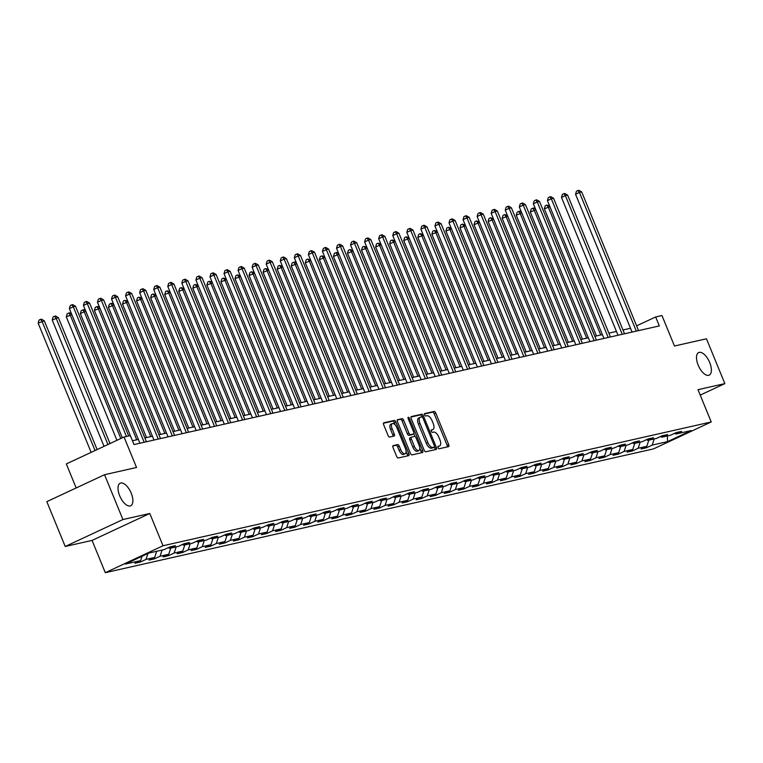 <?xml version="1.0" encoding="UTF-8"?>
<svg xmlns="http://www.w3.org/2000/svg" width="763" height="763" viewBox="0 0 763 763"><rect width="100%" height="100%" fill="white"/><g stroke="black" fill="none" stroke-linecap="round" stroke-linejoin="round"><path stroke-width="1.14" d="M438.038 447.662A1.335 0.62 65 0 0 439.164 448.749L448.558 446.632A1.907 0.887 65 0 0 448.644 446.603A1.907 0.887 65 0 0 448.72 444.667L435.73 412.983A1.907 0.887 65 0 0 434.118 411.429L424.724 413.546A1.335 0.62 65 0 0 424.667 413.575A1.335 0.62 65 0 0 424.609 414.919A1.335 0.62 65 0 0 425.735 416.016L426.946 415.74A6.114 2.852 65 0 1 432.087 420.737L433.174 423.37A6.114 2.852 65 0 1 432.926 429.55A6.114 2.852 65 0 1 432.65 429.645L431.438 429.922A1.335 0.62 65 0 0 431.372 429.941A1.335 0.62 65 0 0 431.324 431.295A1.335 0.62 65 0 0 432.449 432.383L433.661 432.106A6.114 2.852 65 0 1 438.801 437.104L439.889 439.746A6.114 2.852 65 0 1 439.641 445.916A6.114 2.852 65 0 1 439.364 446.012L438.153 446.288A1.335 0.62 65 0 0 438.086 446.307A1.335 0.62 65 0 0 438.038 447.662M131.217 493.184A12.456 5.808 65 0 0 120.182 483.198A12.456 5.808 65 0 0 119.677 495.788A12.456 5.808 65 0 0 130.711 505.774A12.456 5.808 65 0 0 131.217 493.184M709.704 362.549A12.456 5.808 65 0 0 698.67 352.563A12.456 5.808 65 0 0 698.174 365.153A12.456 5.808 65 0 0 709.208 375.138A12.456 5.808 65 0 0 709.704 362.549M393.174 445.582A1.907 0.887 65 0 0 393.088 445.611A1.907 0.887 65 0 0 393.012 447.538L396.655 456.427A1.907 0.887 65 0 0 398.267 457.991L408.701 455.635A1.907 0.887 65 0 0 408.787 455.597A1.907 0.887 65 0 0 408.863 453.67L395.873 421.987A1.907 0.887 65 0 0 394.261 420.432L383.827 422.788A1.907 0.887 65 0 0 383.741 422.816A1.907 0.887 65 0 0 383.665 424.743L388.062 435.482A1.907 0.887 65 0 0 389.674 437.046L394.137 436.035A1.907 0.887 65 0 0 394.223 436.007A1.907 0.887 65 0 0 394.299 434.071L392.115 428.749A5.112 2.384 65 0 1 392.325 423.589A5.112 2.384 65 0 1 396.855 427.681L405.411 448.539A5.112 2.384 65 0 1 405.201 453.699A5.112 2.384 65 0 1 400.67 449.607L399.249 446.126A1.907 0.887 65 0 0 397.637 444.571L393.012 445.659M700.215 395.11L724.85 383.617L706.462 338.791L674.463 346.011L661.96 315.529L655.655 316.96L659.327 325.925L134.021 444.552L130.339 435.587L124.035 437.008L66.324 463.942L76.166 487.958M122.919 519.546L65.208 546.48L92.065 540.414L149.786 513.48L122.919 519.546L104.541 474.72L136.539 467.49L124.035 437.008M149.786 513.48L163.024 545.755L711.23 421.958L653.51 448.892L105.304 572.689L163.024 545.755M724.85 383.617L697.992 389.683L711.23 421.958M424.171 450.218A1.907 0.887 65 0 0 425.783 451.772L436.217 449.417A1.907 0.887 65 0 0 436.302 449.388A1.907 0.887 65 0 0 436.379 447.461L423.389 415.778A1.907 0.887 65 0 0 421.777 414.214L411.343 416.569A1.907 0.887 65 0 0 411.257 416.598A1.907 0.887 65 0 0 411.181 418.534L424.171 450.218M422.464 452.526L412.02 454.882A1.907 0.887 65 0 1 410.418 453.317L397.418 421.643A1.907 0.887 65 0 1 397.494 419.707A1.907 0.887 65 0 1 397.58 419.679L402.053 418.668A1.907 0.887 65 0 1 403.656 420.232L408.93 433.079A1.907 0.887 65 0 0 410.532 434.643L413.498 433.966A1.907 0.887 65 0 0 413.584 433.937A1.907 0.887 65 0 0 413.66 432.011L408.176 418.629A1.335 0.62 65 0 1 408.224 417.285A1.335 0.62 65 0 1 409.416 418.353L422.626 450.561A1.907 0.887 65 0 1 422.549 452.497A1.907 0.887 65 0 1 422.464 452.526M65.208 546.48L46.82 501.644L104.541 474.72M140.325 562.054L146.019 559.403L154.67 557.448L148.976 560.099L154.384 558.878L160.077 556.227L168.728 554.272L163.034 556.933L168.442 555.702L174.136 553.051L182.786 551.096L177.092 553.757L182.51 552.536L188.194 549.875L196.854 547.92L191.16 550.581L196.568 549.36L202.262 546.699L210.912 544.744L205.218 547.405L210.626 546.184L216.32 543.523L224.971 541.568L219.277 544.229L224.684 543.008L230.378 540.347L239.038 538.392L233.344 541.053L238.752 539.832L244.446 537.171L253.097 535.216L247.403 537.877L252.811 536.656L258.504 533.995L267.155 532.04L261.461 534.701L266.869 533.48L272.563 530.819L281.223 528.864L275.529 531.525L280.937 530.304L286.63 527.643L295.281 525.697L289.587 528.349L294.995 527.128L300.689 524.467L309.339 522.521L303.645 525.173L309.053 523.952L314.747 521.301L323.398 519.345L317.713 521.997L323.121 520.776L328.815 518.125L337.465 516.17L331.771 518.821L337.179 517.6L342.873 514.949L351.524 512.994L345.83 515.645L351.238 514.424L356.931 511.773L365.582 509.818L359.888 512.469L365.296 511.248L370.99 508.597L379.65 506.642L373.956 509.293L379.364 508.072L385.057 505.421L393.708 503.466L388.014 506.127L393.422 504.896L399.116 502.245L407.766 500.29L402.072 502.951L407.48 501.73L413.174 499.069L421.834 497.114L416.14 499.775L421.548 498.554L427.242 495.893L435.892 493.938L430.198 496.599L435.606 495.378L441.3 492.717L449.951 490.762L444.257 493.423L449.665 492.202L455.358 489.541L464.018 487.586L458.325 490.247L463.732 489.026L469.426 486.365L478.077 484.41L472.383 487.071L477.791 485.85L483.484 483.189L492.135 481.234L486.441 483.895L491.849 482.674L497.543 480.013L506.193 478.058L500.499 480.719L505.907 479.498L511.601 476.837L520.261 474.891L514.567 477.543L519.975 476.322L525.669 473.661L534.319 471.715L528.625 474.367L534.033 473.146L539.727 470.494L548.378 468.539L542.684 471.191L548.092 469.97L553.785 467.318L562.445 465.363L556.752 468.015L562.159 466.794L567.853 464.142L576.504 462.187L570.81 464.839L576.218 463.618L581.911 460.966L590.562 459.011L584.868 461.663L590.276 460.442L595.97 457.79L604.63 455.835L598.936 458.487L604.344 457.266L610.038 454.614L618.688 452.659L612.994 455.32L618.402 454.09L624.096 451.438L632.746 449.483L627.052 452.144L632.46 450.923L638.154 448.262L646.805 446.307L641.111 448.968L646.528 447.747L652.212 445.087L667.539 441.624L691.249 430.561L675.923 434.023L681.617 431.372L676.209 432.592L670.515 435.244L661.864 437.199L667.558 434.548L662.15 435.768L656.457 438.42L647.806 440.375L653.5 437.724L648.092 438.944L642.398 441.596L633.748 443.551L639.442 440.89L634.024 442.12L628.34 444.772L619.68 446.727L625.374 444.066L619.966 445.287L614.272 447.948L605.622 449.903L611.316 447.242L605.908 448.463L600.214 451.124L591.563 453.079L597.257 450.418L591.85 451.639L586.156 454.3L577.496 456.255L583.19 453.594L577.782 454.815L572.088 457.476L563.437 459.431L569.131 456.77L563.723 457.991L558.03 460.652L549.379 462.607L555.073 459.946L549.665 461.167L543.971 463.828L535.311 465.783L541.005 463.122L535.597 464.343L529.904 467.004L521.253 468.949L526.947 466.298L521.539 467.519L515.845 470.18L507.195 472.125L512.889 469.474L507.481 470.695L501.787 473.346L493.136 475.301L498.821 472.65L493.413 473.871L487.719 476.522L479.069 478.477L484.763 475.826L479.355 477.047L473.661 479.698L465.01 481.653L470.704 479.002L465.296 480.223L459.603 482.874L450.952 484.829L456.646 482.178L451.238 483.399L445.544 486.05L436.884 488.005L442.578 485.354L437.17 486.575L431.476 489.226L422.826 491.181L428.52 488.53L423.112 489.751L417.418 492.402L408.768 494.357L414.462 491.696L409.054 492.927L403.36 495.578L394.7 497.533L400.394 494.872L394.986 496.093L389.292 498.754L380.642 500.709L386.336 498.048L380.928 499.269L375.234 501.93L366.583 503.885L372.277 501.224L366.869 502.445L361.176 505.106L352.516 507.061L358.209 504.4L352.802 505.621L347.108 508.282L338.457 510.237L344.151 507.576L338.743 508.797L333.049 511.458L324.399 513.413L330.093 510.752L324.685 511.973L318.991 514.634L310.341 516.589L316.035 513.928L310.617 515.149L304.933 517.81L296.273 519.756L301.967 517.104L296.559 518.325L290.865 520.986L282.215 522.932L287.909 520.28L282.501 521.501L276.807 524.152L268.156 526.108L273.85 523.456L268.442 524.677L262.749 527.328L254.089 529.284L259.782 526.632L254.375 527.853L248.681 530.504L240.03 532.46L245.724 529.808L240.316 531.029L234.623 533.68L225.972 535.636L231.666 532.984L226.258 534.205L220.564 536.856L211.904 538.812L217.598 536.16L212.19 537.381L206.496 540.032L197.846 541.988L203.54 539.336L198.132 540.557L192.438 543.208L183.788 545.163L189.482 542.503L184.074 543.733L178.38 546.384L169.729 548.339L175.414 545.679L170.006 546.899L164.312 549.56L148.995 553.022L125.285 564.086L140.611 560.624L134.917 563.275L140.325 562.054L139.877 560.967M147.946 553.509L146.019 559.403M156.682 551.287L154.67 557.448M169.729 548.339L168.327 547.691M162.09 550.066L160.077 556.227M170.74 548.111L168.728 554.272M183.788 545.163L182.386 544.515M176.158 546.89L174.136 553.051M184.808 544.935L182.786 551.096M197.846 541.988L196.444 541.339M190.216 543.714L188.194 549.875M198.866 541.759L196.854 547.92M211.904 538.812L210.512 538.163M204.274 540.538L202.262 546.699M212.925 538.583L210.912 544.744M225.972 535.636L224.57 534.987M218.332 537.362L216.32 543.523M226.993 535.407L224.971 541.568M240.03 532.46L238.628 531.811M232.4 534.186L230.378 540.347M241.051 532.231L239.038 538.392M254.089 529.284L252.696 528.635M246.459 531.01L244.446 537.171M255.109 529.055L253.097 535.216M268.156 526.108L266.754 525.459M260.517 527.834L258.504 533.995M269.177 525.879L267.155 532.04M282.215 522.932L280.813 522.283M274.585 524.658L272.563 530.819M283.235 522.703L281.223 528.864M296.273 519.756L294.88 519.107M288.643 521.482L286.63 527.643M297.293 519.527L295.281 525.697M310.341 516.589L308.939 515.931M302.701 518.306L300.689 524.467M311.352 516.351L309.339 522.521M324.399 513.413L322.997 512.765M316.769 515.13L314.747 521.301M325.419 513.175L323.398 519.345M338.457 510.237L337.065 509.589M330.827 511.954L328.815 518.125M339.478 510.008L337.465 516.17M352.516 507.061L351.123 506.413M344.886 508.778L342.873 514.949M353.536 506.832L351.524 512.994M366.583 503.885L365.181 503.237M358.944 505.611L356.931 511.773M367.604 503.656L365.582 509.818M380.642 500.709L379.24 500.061M373.012 502.435L370.99 508.597M381.662 500.48L379.65 506.642M394.7 497.533L393.307 496.885M387.07 499.26L385.057 505.421M395.72 497.304L393.708 503.466M408.768 494.357L407.366 493.709M401.128 496.084L399.116 502.245M409.788 494.128L407.766 500.29M422.826 491.181L421.424 490.533M415.196 492.908L413.174 499.069M423.846 490.952L421.834 497.114M436.884 488.005L435.492 487.357M429.254 489.732L427.242 495.893M437.905 487.776L435.892 493.938M450.952 484.829L449.55 484.181M443.313 486.556L441.3 492.717M451.973 484.6L449.951 490.762M465.01 481.653L463.608 481.005M457.38 483.38L455.358 489.541M466.031 481.424L464.018 487.586M479.069 478.477L477.676 477.829M471.439 480.204L469.426 486.365M480.089 478.248L478.077 484.41M493.136 475.301L491.734 474.653M485.497 477.028L483.484 483.189M494.147 475.072L492.135 481.234M507.195 472.125L505.793 471.477M499.555 473.852L497.543 480.013M508.215 471.896L506.193 478.058M521.253 468.949L519.851 468.301M513.623 470.676L511.601 476.837M522.274 468.72L520.261 474.891M535.311 465.783L533.919 465.125M527.681 467.5L525.669 473.661M536.332 465.544L534.319 471.715M549.379 462.607L547.977 461.958M541.74 464.324L539.727 470.494M550.4 462.368L548.378 468.539M563.437 459.431L562.035 458.782M555.807 461.148L553.785 467.318M564.458 459.202L562.445 465.363M577.496 456.255L576.103 455.606M569.866 457.972L567.853 464.142M578.516 456.026L576.504 462.187M591.563 453.079L590.161 452.43M583.924 454.805L581.911 460.966M592.584 452.85L590.562 459.011M605.622 449.903L604.22 449.254M597.992 451.629L595.97 457.79M606.642 449.674L604.63 455.835M619.68 446.727L618.288 446.078M612.05 448.453L610.038 454.614M620.7 446.498L618.688 452.659M633.748 443.551L632.346 442.902M626.108 445.277L624.096 451.438M634.759 443.322L632.746 449.483M647.806 440.375L646.404 439.726M640.176 442.101L638.154 448.262M648.827 440.146L646.805 446.307M661.864 437.199L660.462 436.55M654.234 438.925L652.212 445.087M667.348 435.959L667.539 441.624M675.923 434.023L674.53 433.374M92.065 540.414L105.304 572.689M630.505 328.271L622.951 329.978M616.447 331.447L608.884 333.154M602.379 334.623L594.825 336.321M588.321 337.799L580.767 339.497M574.262 340.966L566.709 342.673M560.195 344.142L552.641 345.849M546.136 347.318L538.583 349.025M532.078 350.494L524.524 352.201M518.02 353.67L510.457 355.377M503.952 356.846L496.398 358.553M489.894 360.022L482.34 361.729M475.835 363.198L468.272 364.905M461.768 366.374L454.214 368.081M447.709 369.55L440.156 371.257M433.651 372.726L426.097 374.433M419.583 375.901L412.03 377.609M405.525 379.077L397.971 380.785M391.467 382.253L383.913 383.961M377.408 385.429L369.845 387.127M363.341 388.605L355.787 390.303M349.282 391.772L341.729 393.479M335.224 394.948L327.661 396.655M321.156 398.124L313.603 399.831M307.098 401.3L299.544 403.007M293.04 404.476L285.476 406.183M278.972 407.652L271.418 409.359M264.914 410.828L257.36 412.535M250.855 414.004L243.302 415.711M236.788 417.18L229.234 418.887M222.729 420.356L215.176 422.063M208.671 423.532L201.117 425.239M194.613 426.708L187.049 428.415M180.545 429.884L172.991 431.591M166.487 433.06L158.933 434.767M152.428 436.236L144.865 437.943M138.361 439.412L132.457 440.737L80.334 313.622L81.221 310.589L83.682 309.654L85.609 310.779M655.655 316.96L636.619 325.839M142.032 556.265L140.611 560.624M646.08 446.651L646.528 447.747M632.012 449.827L632.46 450.923M617.954 453.003L618.402 454.09M603.895 456.179L604.344 457.266M589.828 459.355L590.276 460.442M575.769 462.531L576.218 463.618M561.711 465.707L562.159 466.794M547.643 468.883L548.092 469.97M533.585 472.049L534.033 473.146M519.527 475.225L519.975 476.322M505.468 478.401L505.907 479.498M491.401 481.577L491.849 482.674M477.342 484.753L477.791 485.85M463.284 487.929L463.732 489.026M449.216 491.105L449.665 492.202M435.158 494.281L435.606 495.378M421.1 497.457L421.548 498.554M407.032 500.633L407.48 501.73M392.974 503.809L393.422 504.896M378.915 506.985L379.364 508.072M364.848 510.161L365.296 511.248M350.789 513.337L351.238 514.424M336.731 516.513L337.179 517.6M322.673 519.689L323.121 520.776M308.605 522.855L309.053 523.952M294.547 526.031L294.995 527.128M280.488 529.207L280.937 530.304M266.421 532.383L266.869 533.48M252.362 535.559L252.811 536.656M238.304 538.735L238.752 539.832M224.236 541.911L224.684 543.008M210.178 545.087L210.626 546.184M196.12 548.263L196.568 549.36M182.061 551.439L182.51 552.536M167.994 554.615L168.442 555.702M153.935 557.791L154.384 558.878M439.364 446.012L437.867 446.717A6.114 2.852 65 0 0 438.076 446.651A6.114 2.852 65 0 0 438.324 446.498M447.385 446.899A1.907 0.887 65 0 0 447.166 445.401L434.166 413.718A1.907 0.887 65 0 0 432.564 412.154L424.438 413.994M421.996 416.903L421.825 416.503A1.907 0.887 65 0 0 420.222 414.938L410.952 417.037M435.044 449.684A1.907 0.887 65 0 0 434.824 448.186L434.376 447.099M434.233 447.175A1.335 0.62 65 0 0 434.29 447.156A1.335 0.62 65 0 0 434.347 445.802L422.94 417.99A1.335 0.62 65 0 0 421.815 416.903L420.537 417.189A6.114 2.852 65 0 0 420.26 417.285A6.114 2.852 65 0 0 420.012 423.455L427.814 442.473A6.114 2.852 65 0 0 432.955 447.461L434.233 447.175L432.678 447.9A1.335 0.62 65 0 0 432.735 447.881A1.335 0.62 65 0 0 432.793 447.843M418.973 417.914A6.114 2.852 65 0 0 418.696 418.01A6.114 2.852 65 0 0 418.458 424.19L420.012 423.455M432.678 447.9L431.391 448.186A6.114 2.852 65 0 1 426.25 443.198L418.458 424.19M397.199 420.146L402.053 418.668M412.096 434.624A1.907 0.887 65 0 1 412.02 434.672A1.907 0.887 65 0 1 411.934 434.7L408.978 435.368A1.907 0.887 65 0 1 407.366 433.804L402.101 420.957A1.907 0.887 65 0 0 400.489 419.402M413.832 433.661L415.015 436.55M419.812 448.243L421.062 451.295L422.626 450.561M414.395 446.412A5.112 2.384 65 0 0 418.925 450.504A5.112 2.384 65 0 0 419.125 445.344L416.112 437.991A1.907 0.887 65 0 0 414.509 436.436L411.543 437.104A1.907 0.887 65 0 0 411.457 437.132A1.907 0.887 65 0 0 411.381 439.068L414.395 446.412L412.831 447.137A5.112 2.384 65 0 0 417.361 451.238L418.925 450.504M411.381 437.18L409.989 437.828A1.907 0.887 65 0 0 409.903 437.857A1.907 0.887 65 0 0 409.817 439.793L411.381 439.068M412.831 447.137L409.817 439.793M421.281 452.793A1.907 0.887 65 0 0 421.062 451.295M405.201 453.699L403.637 454.433A5.112 2.384 65 0 1 399.116 450.332L397.685 446.86A1.907 0.887 65 0 0 396.083 445.296L392.792 446.04M392.325 423.589L390.77 424.314A5.112 2.384 65 0 0 390.561 429.474L392.115 428.749M392.964 436.302A1.907 0.887 65 0 0 392.745 434.805L390.561 429.474M395.244 424.991L394.309 422.721A1.907 0.887 65 0 0 392.707 421.157L383.436 423.246M407.528 455.892A1.907 0.887 65 0 0 407.308 454.395L406.088 451.438M549.894 206.639L544.353 208.833L596.485 335.949M544.353 208.833L545.24 205.8L546.804 205.075L548.254 207.011L600.739 334.986M546.804 205.075L549.627 205.991M636.323 331.123L579.451 192.457L581.702 191.942L638.574 330.608M632.069 332.077L575.55 194.269L579.451 192.457L578.001 190.512L578.898 190.311L581.702 191.942M575.55 194.269L576.437 191.246L578.001 190.512M535.836 209.815L530.295 212.009L582.427 339.125M530.295 212.009L531.182 208.976L532.736 208.251L534.195 210.187L586.68 338.162M532.736 208.251L533.642 208.041L535.569 209.167M521.768 212.991L516.227 215.176L568.368 342.301M516.227 215.176L517.123 212.152L518.678 211.427L520.128 213.363L572.622 341.338M518.678 211.427L519.584 211.217L521.501 212.343M622.255 334.289L565.393 195.633L567.643 195.118L624.515 333.784M618.011 335.253L561.492 197.445L565.393 195.633L563.933 193.688L564.839 193.487L567.643 195.118M561.492 197.445L562.379 194.422L563.933 193.688M608.197 337.465L551.325 198.809L553.576 198.294L610.448 336.96M603.943 338.429L547.424 200.621L551.325 198.809L549.875 196.864L550.781 196.663L553.576 198.294M547.424 200.621L548.32 197.598L549.875 196.864M507.71 216.167L502.168 218.352L554.3 345.477M502.168 218.352L503.055 215.328L504.62 214.594L506.069 216.539L558.554 344.514M504.62 214.594L507.443 215.519M493.651 219.343L488.11 221.528L540.242 348.653M488.11 221.528L488.997 218.504L490.561 217.77L492.011 219.715L544.496 347.69M490.561 217.77L493.384 218.695M479.584 222.519L474.042 224.703L526.184 351.829M474.042 224.703L474.939 221.68L476.494 220.946L477.943 222.891L530.438 350.866M476.494 220.946L479.326 221.871M594.139 340.641L537.266 201.976L539.517 201.47L596.389 340.136M589.885 341.605L533.366 203.797L537.266 201.976L535.817 200.04L536.713 199.839L539.517 201.47M533.366 203.797L534.253 200.774L535.817 200.04M580.071 343.817L523.208 205.152L525.459 204.646L582.331 343.312M575.827 344.781L519.307 206.973L523.208 205.152L521.758 203.216L522.655 203.015L525.459 204.646M519.307 206.973L520.194 203.95L521.758 203.216M566.012 346.993L509.14 208.328L511.401 207.822L568.263 346.488M561.759 347.957L505.24 210.149L509.14 208.328L507.691 206.392L508.597 206.191L511.401 207.822M505.24 210.149L506.136 207.116L507.691 206.392M465.525 225.695L459.984 227.879L512.126 355.005M459.984 227.879L460.871 224.856L462.435 224.122L463.885 226.058L516.37 354.042M462.435 224.122L465.258 225.037M551.954 350.169L495.082 211.504L497.333 210.998L554.205 349.664M547.7 351.133L491.181 213.325L495.082 211.504L493.632 209.567L494.529 209.367L497.333 210.998M491.181 213.325L492.068 210.292L493.632 209.567M451.467 228.871L445.926 231.055L498.058 358.181M445.926 231.055L446.813 228.032L448.377 227.298L449.827 229.234L502.312 357.218M448.377 227.298L451.2 228.213M537.896 353.345L481.024 214.68L483.275 214.174L540.147 352.84M533.642 354.309L477.123 216.501L481.024 214.68L479.574 212.743L480.471 212.543L483.275 214.174M477.123 216.501L478.01 213.468L479.574 212.743M437.409 232.038L431.868 234.231L484 361.357M431.868 234.231L432.755 231.199L434.309 230.474L435.759 232.41L488.253 360.394M434.309 230.474L437.142 231.389M523.828 356.521L466.956 217.856L469.216 217.35L526.079 356.016M519.574 357.485L463.065 219.677L466.956 217.856L465.506 215.919L466.412 215.719L469.216 217.35M463.065 219.677L463.952 216.644L465.506 215.919M423.341 235.214L417.8 237.407L469.941 364.533M417.8 237.407L418.696 234.375L420.251 233.65L421.701 235.586L474.185 363.57M420.251 233.65L423.074 234.565M509.77 359.697L452.898 221.032L455.149 220.526L512.021 359.192M505.516 360.661L448.997 222.853L452.898 221.032L451.448 219.095L452.354 218.895L455.149 220.526M448.997 222.853L449.893 219.82L451.448 219.095M409.283 238.39L403.741 240.583L455.873 367.709M403.741 240.583L404.628 237.551L406.193 236.826L407.642 238.762L460.127 366.745M406.193 236.826L409.016 237.741M495.712 362.873L438.839 224.208L441.09 223.702L497.962 362.368M491.458 363.837L434.939 226.029L438.839 224.208L437.39 222.271L438.286 222.071L441.09 223.702M434.939 226.029L435.826 222.996L437.39 222.271M395.224 241.566L389.683 243.759L441.815 370.875M389.683 243.759L390.57 240.727L392.125 240.002L393.574 241.938L446.069 369.921M392.125 240.002L394.957 240.917M481.644 366.049L424.772 227.384L427.032 226.878L483.904 365.544M477.39 367.013L420.88 229.205L424.772 227.384L423.322 225.447L424.228 225.238L427.032 226.878M420.88 229.205L421.767 226.172L423.322 225.447M381.157 244.742L375.615 246.935L427.757 374.051M375.615 246.935L376.512 243.902L378.066 243.178L379.516 245.114L432.011 373.097M378.066 243.178L380.89 244.093M467.585 369.225L410.713 230.56L412.964 230.054L469.836 368.71M463.332 370.179L406.813 232.381L410.713 230.56L409.264 228.623L410.17 228.414L412.964 230.054M406.813 232.381L407.709 229.348L409.264 228.623M367.098 247.918L361.557 250.111L413.689 377.227M361.557 250.111L362.444 247.078L364.008 246.354L365.458 248.29L417.943 376.273M364.008 246.354L366.831 247.269M453.527 372.401L396.655 233.736L398.906 233.23L455.778 371.886M449.273 373.355L392.754 235.557L396.655 233.736L395.205 231.799L396.102 231.59L398.906 233.23M392.754 235.557L393.641 232.524L395.205 231.799M353.04 251.094L347.499 253.287L399.631 380.403M347.499 253.287L348.386 250.254L349.95 249.53L351.4 251.466L403.885 379.449M349.95 249.53L352.773 250.445M439.459 375.577L382.597 236.911L384.848 236.396L441.72 375.062M435.215 376.531L378.696 238.733L382.597 236.911L381.147 234.975L382.044 234.766L384.848 236.396M378.696 238.733L379.583 235.7L381.147 234.975M338.972 254.27L333.431 256.463L385.573 383.579M333.431 256.463L334.328 253.43L335.882 252.706L337.332 254.642L389.826 382.625M335.882 252.706L336.788 252.496L338.705 253.621M425.401 378.753L368.529 240.087L370.789 239.572L427.652 378.238M421.147 379.707L364.628 241.909L368.529 240.087L367.079 238.151L367.985 237.942L370.789 239.572M364.628 241.909L365.525 238.876L367.079 238.151M324.914 257.446L319.373 259.639L371.514 386.755M319.373 259.639L320.26 256.606L321.824 255.882L323.274 257.818L375.758 385.792M321.824 255.882L324.647 256.797M411.343 381.929L354.471 243.263L356.722 242.748L413.594 381.414M407.089 382.883L350.57 245.076L354.471 243.263L353.021 241.318L353.918 241.118L356.722 242.748M350.57 245.076L351.457 242.052L353.021 241.318M310.856 260.622L305.314 262.815L357.446 389.931M305.314 262.815L306.201 259.782L307.766 259.058L309.215 260.994L361.7 388.968M307.766 259.058L310.589 259.973M397.275 385.096L340.412 246.439L342.663 245.924L399.535 384.59M393.031 386.059L336.512 248.252L340.412 246.439L338.963 244.494L339.859 244.294L342.663 245.924M336.512 248.252L337.399 245.228L338.963 244.494M296.797 263.798L291.247 265.982L343.388 393.107M291.247 265.982L292.143 262.958L293.698 262.234L295.147 264.17L347.642 392.144M293.698 262.234L294.604 262.024L296.53 263.149M383.217 388.272L326.345 249.615L328.605 249.1L385.468 387.766M378.963 389.235L322.444 251.428L326.345 249.615L324.895 247.67L325.801 247.47L328.605 249.1M322.444 251.428L323.34 248.404L324.895 247.67M282.73 266.974L277.188 269.158L329.33 396.283M277.188 269.158L278.075 266.134L279.639 265.4L281.089 267.346L333.574 395.32M279.639 265.4L282.463 266.325M369.158 391.448L312.286 252.782L314.537 252.276L371.409 390.942M364.905 392.411L308.386 254.604L312.286 252.782L310.837 250.846L311.743 250.645L314.537 252.276M308.386 254.604L309.273 251.58L310.837 250.846M268.671 270.15L263.13 272.334L315.262 399.459M263.13 272.334L264.017 269.31L265.581 268.576L267.031 270.522L319.516 398.496M265.581 268.576L268.404 269.501M355.1 394.624L298.228 255.958L300.479 255.452L357.351 394.118M350.846 395.587L294.327 257.78L298.228 255.958L296.778 254.022L297.675 253.821L300.479 255.452M294.327 257.78L295.214 254.756L296.778 254.022M254.613 273.326L249.072 275.51L301.204 402.635M249.072 275.51L249.959 272.486L251.513 271.752L252.963 273.698L305.458 401.672M251.513 271.752L254.346 272.677M341.032 397.8L284.16 259.134L286.421 258.628L343.293 397.294M336.779 398.763L280.269 260.956L284.16 259.134L282.711 257.198L283.617 256.997L286.421 258.628M280.269 260.956L281.156 257.923L282.711 257.198M240.545 276.502L235.004 278.686L287.146 405.811M235.004 278.686L235.901 275.662L237.455 274.928L238.905 276.864L291.399 404.848M237.455 274.928L240.278 275.844M326.974 400.976L270.102 262.31L272.353 261.804L329.225 400.47M322.72 401.939L266.201 264.132L270.102 262.31L268.652 260.374L269.558 260.173L272.353 261.804M266.201 264.132L267.098 261.099L268.652 260.374M226.487 279.678L220.946 281.862L273.078 408.987M220.946 281.862L221.833 278.838L223.397 278.104L224.847 280.04L277.331 408.024M223.397 278.104L226.22 279.02M312.916 404.152L256.044 265.486L258.295 264.98L315.167 403.646M308.662 405.115L252.143 267.308L256.044 265.486L254.594 263.55L255.491 263.349L258.295 264.98M252.143 267.308L253.03 264.275L254.594 263.55M212.429 282.844L206.887 285.038L259.019 412.163M206.887 285.038L207.774 282.005L209.329 281.28L210.788 283.216L263.273 411.2M209.329 281.28L212.162 282.196M298.848 407.328L241.985 268.662L244.236 268.156L301.108 406.822M294.604 408.291L238.085 270.483L241.985 268.662L240.536 266.726L241.432 266.525L244.236 268.156M238.085 270.483L238.972 267.451L240.536 266.726M198.361 286.02L192.82 288.214L244.961 415.339M192.82 288.214L193.716 285.181L195.271 284.456L196.72 286.392L249.215 414.376M195.271 284.456L198.094 285.372M284.79 410.504L227.918 271.838L230.178 271.332L287.041 409.998M280.536 411.467L224.017 273.659L227.918 271.838L226.468 269.902L227.374 269.701L230.178 271.332M224.017 273.659L224.913 270.627L226.468 269.902M184.303 289.196L178.761 291.39L230.893 418.515M178.761 291.39L179.648 288.357L181.213 287.632L182.662 289.568L235.147 417.552M181.213 287.632L184.036 288.548M270.731 413.68L213.859 275.014L216.11 274.508L272.982 413.174M266.478 414.643L209.959 276.835L213.859 275.014L212.41 273.078L213.306 272.877L216.11 274.508M209.959 276.835L210.846 273.803L212.41 273.078M170.244 292.372L164.703 294.566L216.835 421.681M164.703 294.566L165.59 291.533L167.154 290.808L168.604 292.744L221.089 420.728M167.154 290.808L169.977 291.724M256.664 416.856L199.801 278.19L202.052 277.684L258.924 416.35M252.419 417.819L195.9 280.011L199.801 278.19L198.351 276.254L199.248 276.044L202.052 277.684M195.9 280.011L196.787 276.979L198.351 276.254M156.177 295.548L150.635 297.742L202.777 424.857M150.635 297.742L151.532 294.709L153.086 293.984L154.536 295.92L207.031 423.904M153.086 293.984L155.919 294.899M242.605 420.031L185.733 281.366L187.994 280.86L244.856 419.516M238.352 420.985L181.832 283.187L185.733 281.366L184.284 279.43L185.19 279.22L187.994 280.86M181.832 283.187L182.729 280.155L184.284 279.43M142.118 298.724L136.577 300.918L188.719 428.033M136.577 300.918L137.464 297.885L139.028 297.16L140.478 299.096L192.963 427.08M139.028 297.16L141.851 298.075M228.547 423.207L171.675 284.542L173.926 284.036L230.798 422.692M224.293 424.161L167.774 286.363L171.675 284.542L170.225 282.606L171.131 282.396L173.926 284.036M167.774 286.363L168.661 283.331L170.225 282.606M128.06 301.9L122.519 304.094L174.651 431.209M122.519 304.094L123.406 301.061L124.97 300.336L126.42 302.272L178.904 430.256M124.97 300.336L127.793 301.251M214.489 426.383L157.617 287.718L159.868 287.203L216.74 425.868M210.235 427.337L153.716 289.539L157.617 287.718L156.167 285.782L157.064 285.572L159.868 287.203M153.716 289.539L154.603 286.506L156.167 285.782M114.002 305.076L108.46 307.27L160.592 434.385M108.46 307.27L109.347 304.237L110.902 303.512L112.352 305.448L164.846 433.432M110.902 303.512L111.808 303.302L113.735 304.427M200.421 429.559L143.549 290.894L145.809 290.379L202.681 429.044M196.167 430.513L139.658 292.715L143.549 290.894L142.099 288.958L143.005 288.748L145.809 290.379M139.658 292.715L140.545 289.682L142.099 288.958M99.934 308.252L94.393 310.446L146.534 437.561M94.393 310.446L95.289 307.413L96.844 306.688L98.293 308.624L150.778 436.598M96.844 306.688L97.75 306.478L99.667 307.603M186.363 432.735L129.491 294.07L131.741 293.555L188.614 432.22M182.109 433.689L125.59 295.882L129.491 294.07L128.041 292.124L128.947 291.924L131.741 293.555M125.59 295.882L126.486 292.858L128.041 292.124M85.876 311.428L84.235 311.8L136.72 439.774M82.785 309.864L84.235 311.8L80.334 313.622M172.304 435.902L115.432 297.246L117.683 296.731L174.555 435.396M168.051 436.865L111.532 299.058L115.432 297.246L113.983 295.3L114.879 295.1L117.683 296.731M111.532 299.058L112.419 296.034L113.983 295.3M71.817 314.604L66.276 316.788L116.939 440.318M66.276 316.788L67.163 313.765L68.718 313.04L70.167 314.976L120.831 438.506M68.718 313.04L69.624 312.83L71.55 313.955M158.237 439.078L101.365 300.422L103.625 299.907L160.497 438.572M153.992 440.041L97.473 302.234L101.365 300.422L99.915 298.476L100.821 298.276L103.625 299.907M97.473 302.234L98.36 299.21L99.915 298.476M110.006 443.551L58.36 317.637L52.208 319.964L104.035 446.336M52.208 319.964L53.105 316.941L54.659 316.206L56.109 318.152L107.936 444.524M54.659 316.206L55.565 316.006L58.36 317.637M144.178 442.254L87.306 303.588L89.557 303.083L146.429 441.748M139.925 443.217L83.405 305.41L87.306 303.588L85.857 301.652L86.763 301.452L89.557 303.083M83.405 305.41L84.302 302.386L85.857 301.652M97.111 449.569L44.302 320.813L38.15 323.14L91.14 452.354M38.15 323.14L39.037 320.117L40.601 319.382L42.051 321.328L95.041 450.532M40.601 319.382L41.498 319.182L44.302 320.813M126.439 436.465L73.248 306.764L75.499 306.259L128.689 435.959M122.338 437.8L69.347 308.586L73.248 306.764L71.798 304.828L72.695 304.628L75.499 306.259M69.347 308.586L70.234 305.562L71.798 304.828M431.152 430.342L432.65 429.645M432.564 412.154L434.118 411.429M434.166 413.718L435.73 412.983M447.166 445.401L448.72 444.667M420.222 414.938L421.777 414.214M421.825 416.503L423.389 415.778M434.824 448.186L436.379 447.461M426.25 443.198L427.814 442.473M431.391 448.186L432.955 447.461M402.101 420.957L403.656 420.232M407.366 433.804L408.93 433.079M408.978 435.368L410.532 434.643M411.934 434.7L413.498 433.966M408.281 418.887L409.416 418.353M396.083 445.296L397.637 444.571M397.685 446.86L399.249 446.126M399.116 450.332L400.67 449.607M392.745 434.805L394.299 434.071M392.707 421.157L394.261 420.432M394.309 422.721L395.873 421.987M407.308 454.395L408.863 453.67M438.076 446.651L439.641 445.916M431.362 430.275L432.926 429.55M432.735 447.881L434.29 447.156M418.696 418.01L420.26 417.285M412.02 434.672L413.584 433.937M409.903 437.857L411.457 437.132"/></g></svg>
